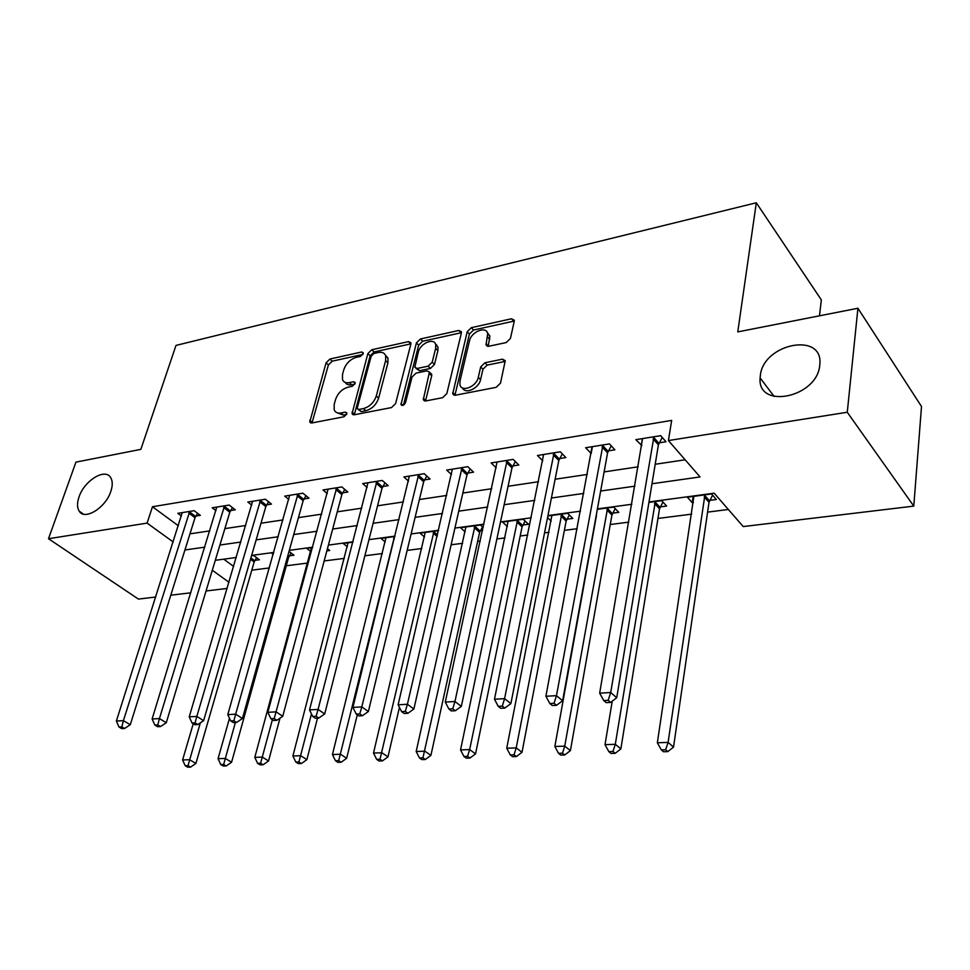 <?xml version="1.0" encoding="UTF-8"?>
<svg xmlns="http://www.w3.org/2000/svg" width="970" height="970" viewBox="0 0 970 970"><rect width="100%" height="100%" fill="white"/><g stroke="black" fill="none" stroke-linecap="round" stroke-linejoin="round"><path stroke-width="1.45" d="M363.18 353.747L363.192 352.692L361.664 351.989L329.921 359.033L326.09 362.804L309.757 422.059L311.807 422.981L343.986 416.76L346.763 414.032L346.775 412.856L345.247 412.141L341.028 412.965C337.584 413.523 335.305 412.468 334.177 409.789L334.189 404.393L335.547 399.519C337.863 393.117 342.058 388.994 348.109 387.151L352.304 386.29L355.056 383.574L355.068 382.459L353.541 381.756L349.345 382.629C345.853 383.247 343.55 382.204 342.471 379.5L342.507 374.396L343.841 369.618C346.12 363.326 350.267 359.239 356.281 357.348L360.452 356.439L363.18 353.747M760.322 375.754L760.128 377.936C756.976 409.752 817.31 397.736 819.747 365.181L819.795 364.708C823.882 331.267 762.966 343.538 760.322 375.754M79.006 496.992C76.969 502.993 77.03 507.722 79.2 511.166C84.681 520.805 105.766 507.722 110.847 491.329C112.738 485.57 112.69 481.023 110.725 477.676C105.318 467.625 84.245 480.611 79.006 496.992M506.195 342.568L510.438 338.421L514.233 321.361L514.282 320.233L511.517 318.766L471.323 327.678L467.2 331.728L452.723 393.856L455.318 395.239L496.179 387.333L500.496 383.138L505.261 360.682L502.484 359.179L484.927 362.768L480.696 366.902L478.307 377.294C476.561 386.751 461.344 392.765 459.925 384.629L459.998 380.943L469.468 340.906C471.214 331.631 486.491 325.556 487.692 333.728L486.031 344.871L488.722 346.278L506.195 342.568M155.746 597.011L138.407 599.084L48.5 538.726L75.939 462.132L140.856 449.365L175.994 345.417L756.309 202.779L737.77 331.898L857.929 308.254L847.271 412.25L913.788 506.11L743.202 526.564L714.175 493.184L648.991 501.951M48.5 538.726L147.1 523.109L173.206 541.975M651.986 483.751L700.049 476.937L668.415 440.562L671.677 420.41L152.46 506.74L147.1 523.109M668.415 440.562L847.271 412.25M410.856 344.132L410.88 342.737L408.515 341.61L371.789 349.746L367.872 353.601L352.049 413.729L354.256 414.784L391.516 407.57L395.602 403.581L410.856 344.132M420.446 338.966L458.846 330.455L461.405 331.728L461.368 333.001L446.83 393.602L442.635 397.688L425.769 400.95L423.296 399.676L429.443 372.092L426.97 370.855L416.069 373.098L411.995 377.1L405.533 402.611C403.993 405.399 402.477 406.054 400.986 404.575L416.421 342.907L420.446 338.966L422.69 341.234L461.065 332.771L458.846 330.455M152.46 506.74L178.347 525.776M189.975 533.839L209.799 530.881M224.87 528.626L245.749 525.497M261.003 523.218L283.01 519.932M298.445 517.628L321.652 514.149M337.269 511.82L361.762 508.159M377.56 505.794L403.399 501.926M419.392 499.538L446.673 495.452M462.86 493.039L491.693 488.722M508.074 486.273L538.532 481.714M555.119 479.241L587.335 474.415M604.116 471.905L638.212 466.812M655.199 464.266L685.147 459.792M195.867 516.04L200.329 515.337L194.158 510.693L177.801 513.324L181.438 516.028M230.666 510.535L235.273 509.808L229.15 505.067L212.2 507.795L215.983 510.681M266.689 504.849L271.467 504.097L265.38 499.235L247.823 502.06L251.763 505.152M304.01 498.944L308.969 498.168L302.919 493.196L284.731 496.131L288.83 499.441M342.701 492.833L347.842 492.02L341.852 486.94L322.986 489.971L327.254 493.536M382.847 486.491L388.182 485.655L382.253 480.441L362.683 483.593L367.121 487.437M424.52 479.907L430.062 479.034L424.205 473.7L403.872 476.961L408.515 481.12M467.819 473.069L473.566 472.16L467.807 466.679L446.673 470.086L451.511 474.597M512.827 465.952L518.817 465.006L513.142 459.392L491.159 462.933L496.228 467.855M559.654 458.555L565.886 457.573L560.32 451.802L537.441 455.488L542.751 460.871M608.408 450.844L614.907 449.825L609.463 443.908L585.625 447.74L591.227 453.56M659.236 442.817L666.002 441.75L660.691 435.663L635.835 439.665L641.825 445.57M251.8 570.166L269.393 567.935M286.283 565.777L307.611 563.061M324.174 560.951L344.338 558.38M364.865 555.774L382.374 553.543M407.157 550.378L421.78 548.523M451.135 544.776L462.629 543.321M477.64 541.405L480.295 541.066M496.882 538.956L505.018 537.913M520.199 535.986L527.741 535.028M544.534 532.882L549.008 532.312M564.37 530.36L577.186 528.723M610.263 524.515L628.79 522.151M657.963 518.441L691.671 514.149M707.591 512.124L728.349 509.468M223.755 559.169L233.661 566.444M254.964 560.357L259.378 559.775L253.679 555.483L251.545 555.774M289.387 555.822L293.958 555.216L289.024 551.396M273.237 554.391L271.539 553.082L273.685 552.803M326.854 550.875L329.715 550.499L327.436 548.68M310.752 551.493L306.762 548.353L312.582 547.565M347.357 546.813L343.21 543.455L352.959 542.145M385.248 541.987L380.931 538.386L394.899 536.507M424.496 537.016L420.01 533.136L438.513 530.651M480.405 530.614L482.636 530.323M465.188 531.887L460.507 527.692L480.477 525.012L483.242 527.534M522.866 525.012L528.505 524.273L523.23 519.265L502.508 522.042L507.395 526.589M566.941 519.205L572.797 518.429L567.608 513.3L547.88 515.955M551.202 521.132L547.553 517.604M612.713 513.154L618.799 512.354L613.719 507.104L597.338 509.298M660.291 506.886L666.62 506.049L661.661 500.653L648.918 502.375M709.785 500.35L716.369 499.489L711.543 493.948L687.354 497.21L692.24 502.666L693.417 502.508M819.492 315.82L821.335 299.888L756.309 202.779M857.929 308.254L921.5 406.515L913.788 506.11M227.162 588.45L206.04 590.972M190.811 592.803L170.793 595.204M212.309 570.239L228.981 582.291M631.834 504.267L597.411 508.898M580.472 511.178L547.953 515.555M531.233 517.798L500.496 521.933M483.981 524.164L454.918 528.068M438.61 530.263L411.11 533.961M394.996 536.131L368.964 539.635M353.056 541.769L328.393 545.091M312.679 547.201L289.315 550.354M273.795 552.439L251.642 555.422M236.304 557.483L215.304 560.308M184.93 549.978L204.803 547.165M219.923 545.019L240.863 542.048M256.165 539.878L278.244 536.75M293.728 534.555L317.008 531.245M332.686 529.026L357.251 525.546M373.111 523.291L399.058 519.617M415.111 517.337L442.502 513.457M458.761 511.154L487.704 507.043M504.157 504.715L534.761 500.374M551.421 498.01L583.782 493.415M600.648 491.026L634.913 486.164M596.501 515.3L554.852 746.488L564.722 746.136L607.62 507.916M692.24 502.666L693.186 496.422M436.609 344.738L436.427 345.453M591.13 453.584L592.221 447.691M641.206 445.666L642.419 438.598M345.102 382.362L346.763 384.168L349.261 384.957L351.673 384.787L349.345 382.629M354.85 384.12L351.673 384.787M336.881 412.674L343.392 415.087L341.028 412.965M346.617 414.457L343.392 415.087M362.913 354.414L332.225 361.179L328.406 364.95L312.013 422.944M408.515 341.61L410.771 343.865L374.068 351.952L370.152 355.796L354.305 414.772M373.959 353.468L371.207 356.172L357.372 407.57L357.372 408.722L358.924 409.461L363.447 408.576C369.691 406.745 373.983 402.538 376.299 395.978L385.623 360.622L385.696 355.893C384.617 352.922 382.192 351.783 378.433 352.486L373.959 353.468M358.172 409.461L361.276 411.62L358.924 409.461M385.357 355.02L387.976 358.112L387.915 362.828L378.627 398.161C376.311 404.72 372.043 408.916 365.799 410.734L361.276 411.62M430.462 373.111L431.723 374.359L431.698 375.778L425.527 400.986M403.459 405.133L418.676 345.174L416.421 342.907M435.639 348.363L435.724 344.738C434.281 337.245 420.143 343.283 418.325 352.11L414.82 367.266L417.245 368.454L428.134 366.187L432.22 362.174L435.639 348.363L437.894 350.655L437.967 347.03L435.481 344.023M416.021 368.454L419.525 370.71L417.245 368.454M437.894 350.655L434.487 364.441L430.401 368.454L419.525 370.71M422.69 341.234L418.676 345.174M487.401 332.746L489.899 336.081L488.213 346.338M462.569 387.964C465.151 394.717 478.962 388.376 480.562 379.622L478.307 377.294M502.484 359.179L504.703 361.531L487.17 365.108L482.951 369.23L480.562 379.622M511.517 318.766L513.688 321.167L473.53 330.03L469.407 334.056L454.942 395.287M193.236 723.753L182.602 759.971L189.587 759.716L195.916 763.451L254.164 562.006L256.577 557.677M188.01 765.645L185.221 765.73L187.756 767.221L190.556 767.124L188.01 765.645L200.329 722.868M185.221 765.73L182.602 759.971M195.916 763.451L190.556 767.124M189.696 511.408L123.408 720.661L116.364 721.062L182.202 512.621M197.577 513.263L195.018 517.725L130.283 724.711L123.408 720.661L121.832 726.87L119.007 727.027L121.759 728.628L124.584 728.482L121.832 726.87M124.584 728.482L130.283 724.711M116.364 721.062L119.007 727.027M229.49 718.285L218.056 758.685L225.295 758.431L231.587 762.226L288.599 557.483L291.085 552.997M223.658 764.457L220.76 764.554L223.282 766.057L226.18 765.973L223.658 764.457L235.37 722.541M220.76 764.554L218.056 758.685M231.587 762.226L226.18 765.973M311.431 547.723L254.795 757.364L262.312 757.085L268.557 760.965L279.99 718.164M260.615 763.22L257.608 763.329L260.106 764.869L263.112 764.772L260.615 763.22L272.388 719.691M257.608 763.329L254.795 757.364M268.557 760.965L263.112 764.772M348.036 542.8L292.904 755.982L300.688 755.691L306.884 759.655L317.505 718.127M298.93 761.947L295.814 762.056L298.299 763.62L301.415 763.523L298.93 761.947L311.467 713.908M295.814 762.056L292.904 755.982M306.884 759.655L301.415 763.523M224.531 505.806L159.432 718.576L152.12 719L216.771 507.055M232.448 507.613L229.805 512.257L166.27 722.723L159.432 718.576L157.783 724.905L154.86 725.063L157.601 726.712L160.523 726.554L157.783 724.905M160.523 726.554L166.27 722.723M152.12 719L154.86 725.063M260.59 500.011L196.825 716.418L189.235 716.854L252.552 501.296M268.557 501.769L265.829 506.595L203.627 720.649L196.825 716.418L195.103 722.868L192.072 723.038L194.8 724.711L197.844 724.554L195.103 722.868M197.844 724.554L203.627 720.649M189.235 716.854L192.072 723.038M297.96 493.997L235.661 714.175L227.78 714.635L289.63 495.343M305.962 495.694L303.161 500.726L242.427 718.503L235.661 714.175L233.879 720.759L230.727 720.928L233.443 722.638L236.595 722.468L233.879 720.759M236.595 722.468L242.427 718.503M227.78 714.635L230.727 720.928M385.939 537.707L332.443 754.551L340.531 754.248L346.666 758.285L357.275 714.805M338.7 760.625L335.462 760.735L337.924 762.335L341.161 762.238L338.7 760.625L394.45 536.568M335.462 760.735L332.443 754.551M346.666 758.285L341.161 762.238M336.711 487.764L276.05 711.847L267.841 712.319L328.078 489.159M344.75 489.401L341.852 494.639L282.755 716.26L276.05 711.847L274.195 718.552L270.909 718.734L273.601 720.492L276.887 720.31L274.195 718.552M276.887 720.31L282.755 716.26M267.841 712.319L270.909 718.734M425.2 532.433L373.511 753.059L381.913 752.756L387.976 756.879L399.434 707.372M379.997 759.255L376.639 759.364L379.076 761.001L382.435 760.892L379.997 759.255L434.014 531.257M376.639 759.364L373.511 753.059M387.976 756.879L382.435 760.892M465.891 526.965L416.178 751.507L424.908 751.192L430.91 755.4L479.604 532.421L482.539 526.88M422.932 757.825L419.428 757.934L421.841 759.607L425.333 759.498L422.932 757.825L475.021 525.74M419.428 757.934L416.178 751.507M430.91 755.4L425.333 759.498M508.086 521.302L460.556 749.907L469.65 749.58L475.555 753.872L522.066 526.855L525.109 521.048M467.576 756.333L463.939 756.454L466.315 758.164L469.953 758.043L467.576 756.333L469.65 749.58L517.568 520.017M463.939 756.454L460.556 749.907M475.555 753.872L469.953 758.043M551.894 515.409L506.74 748.234L516.21 747.894L522.018 752.284L566.153 521.072L569.305 514.973M514.051 754.793L510.268 754.915L512.596 756.661L516.38 756.539L514.051 754.793L516.21 747.894L561.739 514.088M510.268 754.915L506.74 748.234M522.018 752.284L516.38 756.539M562.467 753.181L558.526 753.314L560.818 755.096L564.758 754.963L562.467 753.181L564.722 746.136L570.421 750.622L611.924 515.07L615.21 508.644M558.526 753.314L554.852 746.488M570.421 750.622L564.758 754.963M376.918 481.302L318.063 709.422L309.527 709.919L367.957 482.745M384.993 482.854L381.998 488.322L324.707 713.932L318.063 709.422L316.123 716.26L312.704 716.454L315.383 718.249L318.791 718.067L316.123 716.26M318.791 718.067L324.707 713.932M309.527 709.919L312.704 716.454M418.664 474.585L361.81 706.9L352.91 707.409L409.352 476.088M426.788 476.04L423.672 481.775L368.382 711.519L361.81 706.9L359.785 713.884L356.233 714.078L358.876 715.909L362.428 715.727L359.785 713.884M362.428 715.727L368.382 711.519M352.91 707.409L356.233 714.078M462.035 467.613L407.4 704.256L398.124 704.802L452.359 469.165M470.195 468.959L466.958 474.973L413.887 708.997L407.4 704.256L405.29 711.398L401.58 711.604L404.187 713.484L407.897 713.277L405.29 711.398M407.897 713.277L413.887 708.997M398.124 704.802L401.58 711.604M507.14 460.362L454.942 701.516L445.278 702.074L497.076 461.975M515.337 461.562L511.978 467.892L461.344 706.366L454.942 701.516L452.747 708.815L448.88 709.021L451.45 710.949L455.318 710.743L452.747 708.815M455.318 710.743L461.344 706.366M445.278 702.074L448.88 709.021M554.076 452.808L504.582 698.655L494.482 699.237L543.6 454.493M562.309 453.863L558.805 460.532L510.875 703.614L504.582 698.655L502.29 706.111L498.24 706.33L500.775 708.294L504.812 708.088L502.29 706.111M504.812 708.088L510.875 703.614M494.482 699.237L498.24 706.33M612.24 701.164L605.013 744.669L615.307 744.293L620.873 748.901L659.515 508.826L662.934 502.048M612.955 751.495L608.845 751.641L611.076 753.46L615.198 753.326L612.955 751.495L615.307 744.293L655.32 501.514M608.845 751.641L605.013 744.669M620.873 748.901L615.198 753.326M602.952 444.951L556.465 695.66L545.904 696.266L592.039 446.709M611.221 445.824L607.572 452.857L562.624 700.752L556.465 695.66L554.052 703.286L549.82 703.517L552.306 705.529L556.525 705.311L554.052 703.286M556.525 705.311L562.624 700.752M545.904 696.266L549.82 703.517M693.865 496.325L657.357 742.777L668.1 742.389L673.519 747.094L709.009 502.327L712.586 495.149M665.65 749.749L661.346 749.895L663.529 751.762L667.821 751.617L665.65 749.749L668.1 742.389L704.935 494.845M661.346 749.895L657.357 742.777M673.519 747.094L667.821 751.617M653.901 436.755L610.712 692.519L599.666 693.162L642.528 438.586M662.219 437.409L658.4 444.866L616.726 697.745L610.712 692.519L608.19 700.328L603.776 700.57L606.189 702.644L610.615 702.401L608.19 700.328M610.615 702.401L616.726 697.745M599.666 693.162L603.776 700.57M363.241 353.504L361.664 351.989M346.848 413.584L345.247 412.141M355.129 383.235L353.541 381.756M312.134 422.387L309.757 420.301M328.406 364.95L326.09 362.804M332.225 361.179L329.921 359.033M354.414 414.202L352.049 412.056M370.152 355.796L367.872 353.601M374.068 351.952L371.789 349.746M365.799 410.734L363.447 408.576M378.627 398.161L376.299 395.978M387.915 362.828L385.623 360.622M425.624 400.416L423.308 398.185M431.698 375.778L429.419 373.523M402.95 405.351L400.986 403.496M430.401 368.454L428.134 366.187M434.487 364.441L432.22 362.174M488.286 345.975L486.067 343.622M489.801 339.342L487.595 336.99M482.951 369.23L480.696 366.902M487.17 365.108L484.927 362.768M455.027 394.717L452.735 392.45M469.407 334.056L467.2 331.728M473.53 330.03L471.323 327.678M254.164 562.006L250.527 559.278M254.71 560.781L250.915 557.944M189.429 511.845L195.6 516.476M188.847 513.106L195.018 517.725M288.599 557.483L287.556 556.683M289.133 556.246L287.932 555.325M224.252 506.255L230.387 510.984M223.67 507.528L229.805 512.257M260.312 500.459L266.41 505.297M259.73 501.757L265.829 506.595M297.681 494.457L303.731 499.404M297.099 495.779L303.161 500.726M394.317 538.896L393.638 538.326M336.432 488.237L342.422 493.306M335.85 489.583L341.852 494.639M437.167 536.483L433.214 533.039M437.506 535.003L433.748 531.718M479.604 532.421L474.221 527.559M480.138 531.087L474.754 526.213M522.066 526.855L516.78 521.872M522.6 525.485L517.301 520.502M566.153 521.072L560.951 515.967M566.662 519.678L561.472 514.573M611.924 515.07L606.832 509.832M612.434 513.651L607.341 508.413M376.627 481.775L382.568 486.964M376.057 483.145L381.998 488.322M418.373 475.07L424.242 480.392M417.803 476.464L423.672 481.775M461.744 468.11L467.528 473.554M461.174 469.516L466.958 474.973M506.849 460.859L512.536 466.461M506.279 462.302L511.978 467.892M553.785 453.329L559.363 459.065M553.215 454.784L558.805 460.532M659.515 508.826L654.532 503.454M660.012 507.383L655.041 502.011M602.661 445.472L608.117 451.365M602.103 446.964L607.572 452.857M709.009 502.327L704.159 496.822M709.506 500.859L704.656 495.355M653.61 437.288L658.933 443.351M653.065 438.816L658.4 444.866M774.181 396.487L760.128 377.936M83.396 514.1L79.2 511.166M310.812 422.981L309.757 422.059M353.201 414.772L352.049 413.729M387.976 358.112L385.696 355.893M424.605 400.95L423.296 399.676M431.723 374.359L429.443 372.092M401.859 405.411L400.986 404.575M437.967 347.03L435.724 344.738M487.352 346.266L486.031 344.871M489.899 336.081L487.692 333.728M454.093 395.226L452.723 393.856"/></g></svg>
